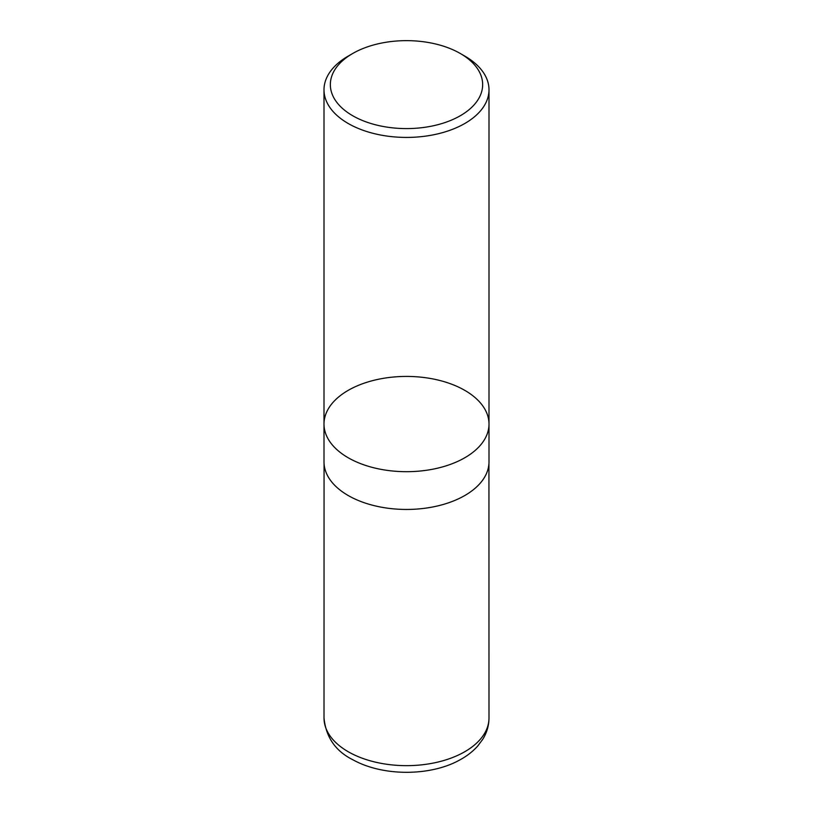 <?xml version="1.0" encoding="UTF-8"?>
<svg xmlns="http://www.w3.org/2000/svg" width="813" height="813" viewBox="0 0 813 813"><rect width="100%" height="100%" fill="white"/><g stroke="black" fill="none" stroke-linecap="round" stroke-linejoin="round"><path stroke-width="1.22" d="M464.833 56.117L460.351 53.526A76.158 43.973 180 0 1 460.351 115.71A76.158 43.973 180 0 1 352.649 115.71A76.158 43.973 180 0 1 352.649 53.526A76.158 43.973 180 0 1 460.351 53.526L464.833 56.117A82.499 47.632 180 0 1 488.999 89.796A82.499 47.632 180 0 1 438.065 133.799A82.499 47.632 180 0 1 348.167 123.474A82.499 47.632 180 0 1 324.001 89.796A82.499 47.632 180 0 1 348.167 56.117L352.649 53.526M348.167 457.739A82.499 47.632 0 0 0 438.065 468.064A82.499 47.632 0 0 0 488.999 424.061A82.499 47.632 180 0 1 438.065 468.064A82.499 47.632 180 0 1 348.167 457.739A82.499 47.632 180 0 1 324.001 424.061A82.499 47.632 0 0 0 348.167 457.739M348.167 495.503A82.499 47.632 180 0 1 324.001 461.825L324.001 424.061A82.499 47.632 180 0 1 406.5 376.429A82.499 47.632 180 0 1 488.999 424.061L488.999 461.825A82.499 47.632 180 0 1 438.065 505.828A82.499 47.632 180 0 1 348.167 495.503M488.989 718.021A82.489 47.632 180 0 1 406.5 765.653A82.489 47.632 180 0 1 324.011 718.021C325.962 737.31 335.627 751.242 352.984 759.82C383.065 776.588 430.29 776.202 459.182 760.277C466.499 756.395 472.678 751.659 477.698 746.06L482.759 739.271C486.845 732.686 488.928 725.603 488.989 718.021L488.938 463.573M324.001 89.796L324.001 424.061M488.999 89.796L488.999 424.061M324.062 463.573L324.011 718.021"/></g></svg>
